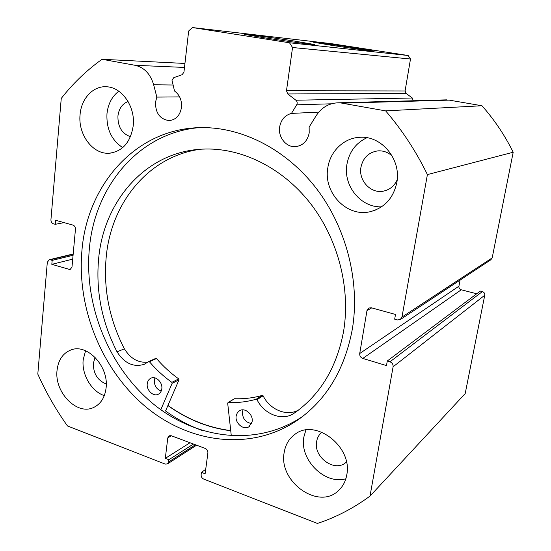 <?xml version="1.0" encoding="UTF-8"?>
<svg xmlns="http://www.w3.org/2000/svg" width="551" height="551" viewBox="0 0 551 551"><rect width="100%" height="100%" fill="white"/><g stroke="black" fill="none" stroke-linecap="round" stroke-linejoin="round"><path stroke-width="0.83" d="M371.718 307.871L366.973 310.619L368.839 308.016L371.408 307.789L395.508 314.469L394.674 319.174L397.388 319.931L400.26 319.587L401.968 317.08L427.404 174.591C415.984 151.208 402.065 129.967 385.645 110.882L339.822 102.768C329.794 102.672 321.908 106.99 316.15 115.738L309.139 127.067L309.207 132.929C307.472 141.125 302.885 145.698 295.446 146.656C286.189 147.454 277.952 137.165 279.632 127.026C280.996 119.705 284.943 115.173 291.472 113.416L296.686 104.814C297.54 103.051 297.278 101.522 295.901 100.22L287.732 93.966L286.486 90.715L292.547 47.51L289.482 42.771L192.409 27.55L188.662 31.001L183.944 72.167L182.126 74.709L173.779 77.657L171.988 80.177L174.515 90.998C179.66 94.82 181.982 100.303 181.486 107.431C180.005 115.6 175.803 119.973 168.895 120.566L170.025 120.511M73.159 254.273L50.279 259.81L52.159 260.375L51.822 264.342L70.073 269.57L71.995 267.015L75.453 229.257C75.473 227.15 74.647 225.752 72.973 225.083L55.623 220.269L55.272 224.319L53.364 223.782C51.739 223.121 50.926 221.75 50.94 219.663L61.251 98.422C72.987 83.442 86.576 70.39 102.025 59.281L135.119 65.3C144.238 67.449 150.416 73.944 153.66 84.778L156.835 97.1L155.492 102.245C155.451 113.058 159.921 119.168 168.895 120.566M156.835 97.1L179.64 96.893M291.472 113.416L318.795 112.108M330.958 45.203L313.092 42.158C311.398 41.573 335.731 44.92 354.844 47.882L373.447 51.043C375.658 51.691 350.78 48.288 330.958 45.203M263.13 37.599L244.685 34.382C242.075 33.521 272.786 37.688 295.171 41.187L314.573 44.548C317.92 45.499 286.52 41.27 263.13 37.599M198.608 127.68C138.315 133.073 94.503 186.872 89.338 248.838C84.117 305.591 108.643 366.401 152.007 402.864C195.302 439.133 256.201 447.488 302.306 416.652L303.064 416.136M352.365 329.009C360.182 281.857 346.503 227.914 316.515 188.642C286.389 149.431 242.385 127.178 201.645 127.612C136.283 127.901 87.141 184.509 81.927 250.609C76.754 307.975 101.529 369.459 145.25 406.411C188.903 443.149 250.306 451.765 296.817 420.675C326.137 400.432 344.657 369.879 352.365 329.009M284.206 452.392C278.152 481.491 318.602 510.694 338.631 490.452C342.908 486.437 345.622 481.285 346.751 474.983C352.964 446.675 315.165 417.872 294.895 434.367C289.041 438.651 285.473 444.657 284.206 452.392M305.874 430.055L303.856 437.026C299.365 459.493 324.635 485.08 345.856 478.757M57.049 370.348C54.253 392.284 76.988 415.785 93.629 407.464C100.695 404.062 104.848 397.588 106.074 388.056C109.084 366.525 87.306 343.239 71.003 349.933C62.917 353.129 58.261 359.934 57.049 370.348M85.557 350.753L83.187 359.769C81.514 374.432 91.473 391.451 104.297 395.625M327.831 167.773C323.113 192.988 347.392 218.058 371.016 211.481C384.88 207.458 393.483 197.83 396.81 182.588C401.438 159.583 381.74 135.622 360.099 137.295C344.044 137.75 330.139 151.208 327.831 167.773M366.897 137.729C355.891 142.957 349.238 151.814 346.93 164.294C342.991 185.646 360.76 207.789 381.533 206.825M80.081 114.553C77.843 134.437 92.788 154.549 109.16 153.226C122.474 151.504 130.484 142.42 133.19 125.965C135.594 106.866 121.95 87.079 106.426 86.769C93.112 85.784 81.286 98.581 80.081 114.553M118.796 91.204C112.025 96.411 108.086 103.891 106.984 113.63C106.26 128.851 111.509 140.181 122.721 147.62M130.47 136.703C121.888 133.638 117.707 126.723 117.935 115.944C118.92 108.616 122.294 103.802 128.066 101.508M397.181 179.805C394.399 185.907 389.894 189.668 383.675 191.087C371.002 194.062 358.343 180.652 360.946 167.256C363.033 157.751 368.653 152.29 377.821 150.878C383.2 150.513 387.98 152.221 392.167 155.988M106.253 383.985C97.596 380.541 93.291 373.654 93.339 363.323L95.123 357.372M346.09 462.255L346.427 461.938L346.09 462.255C335.056 472.903 313.257 457.275 316.646 441.503C317.307 437.618 319.057 434.519 321.887 432.191M50.279 259.81L49.225 259.748L47.31 262.297L37.805 374.088C46.008 392.408 55.906 409.696 67.491 425.957L165.224 464.087L167.401 463.97L168.578 462L195.426 444.774M171.313 435.751L167.793 437.859L165.3 458.363L168.854 459.734L168.578 462M167.793 437.859L169.067 435.8L171.175 435.703L205.234 448.438C207.086 449.34 207.968 450.835 207.892 452.929L205.124 473.77L201.432 472.345L201.129 474.645C201.053 476.705 201.935 478.192 203.767 479.115L317.404 523.45C335.993 517.334 353.522 508.215 370.01 496.093L393.097 366.787C393.276 364.39 392.229 362.73 389.956 361.8L482.373 291.596L480.307 291.066L387.284 361.001L389.956 361.8M362.792 358.425C360.574 357.516 359.555 355.877 359.72 353.515L458.921 286.196C458.763 287.973 459.541 289.179 461.256 289.798L362.792 358.425L386.471 365.588L387.284 361.001M366.973 310.619L359.72 353.515M289.482 42.771L408.153 55.506L331.151 43.639L192.409 27.55M408.153 55.506L410.495 59.019L292.547 47.51M286.486 90.715L405.081 90.97L410.495 59.019M405.081 90.97L406.018 93.381L287.732 93.966M295.901 100.22L412.348 98.016L406.018 93.381M412.348 98.016L413.209 100.764M401.968 317.08L492.181 257.902L513.195 152.234C504.75 135.195 494.337 119.705 481.953 105.751L449.223 100.13L443.72 99.938M492.181 257.902L490.831 259.803L400.57 319.387M458.921 286.196L460.092 280.101M476.705 293.779L461.256 289.798M482.373 291.596C484.129 292.23 484.921 293.442 484.749 295.24L393.097 366.787M370.01 496.093L465.189 393.593L484.749 295.24M102.025 59.281L184.943 63.455M427.404 174.591L513.195 152.234M481.953 105.751L385.645 110.882M64.102 222.618L55.272 224.319M72.718 259.142L51.822 264.342M73.069 255.285L52.159 260.375M193.456 444.037L168.854 459.734M190.012 442.749L165.3 458.363M205.709 469.356L201.432 472.345M148.88 361.511L155.85 358.343L156.491 358.543C163.179 366.305 170.59 373.082 178.71 378.888L178.999 379.832L165.562 410.956C177.167 419.345 189.523 425.909 202.63 430.648M167.89 405.557C187.23 419.435 208.182 427.838 230.745 430.765M231.31 435.875L227.687 403.222L228.238 402.54C237.75 402.919 247.068 401.817 256.194 399.234L257.014 399.668C263.895 414.008 281.651 421.171 293.222 413.822L297.843 410.571M251.6 423.561C245.477 422.438 242.433 418.553 242.454 411.907L243.046 409.854M252.11 421.701L248.962 426.756C243.549 430.551 234.767 423.058 236.172 415.915L237.288 412.844L239.492 410.715C244.899 407.141 253.529 414.607 252.11 421.701M161.229 391.038C156.505 389.254 154.204 385.638 154.321 380.19L154.948 377.917M161.794 388.91C161.409 391.479 160.217 393.269 158.233 394.275C153.261 396.94 146.208 390.053 147.269 383.634C147.654 380.975 148.887 379.157 150.967 378.165C155.919 375.658 162.869 382.525 161.794 388.91M298.649 409.958L293.235 413.849C319.573 395.783 336.303 368.585 343.425 332.253C351.008 288.745 338.121 238.679 309.855 202.706C281.478 166.788 240.112 147.172 202.403 149.128C146.263 151.67 104.132 200.337 98.719 257.854C95.585 290.501 101.694 321.832 117.039 351.855C124.471 363.357 133.507 367.524 144.162 364.342L148.77 361.539L149.417 361.745C156.174 369.611 163.647 376.478 171.843 382.366L172.139 383.324L160.809 409.696M200.309 149.259C148.908 156.14 111.598 202.245 106.309 255.905C103.154 288.18 109.174 319.153 124.361 348.817M117.039 351.855L124.381 348.811C130.601 358.784 138.508 363.199 148.102 362.062M234.127 399L234.609 398.71C244.038 399.062 253.274 397.953 262.324 395.384L263.13 395.804C269.914 409.91 287.402 416.962 298.869 409.786M230.724 430.593C208.188 427.672 187.264 419.277 167.952 405.412M135.119 65.3L184.489 67.436M343.128 103.147L449.223 100.13M68.944 269.522L71.189 268.929M331.392 103.802L296.686 104.814M153.66 84.778L172.98 85.006M172.139 383.324L178.999 379.832M171.843 382.366L178.71 378.888M149.417 361.745L156.491 358.543M256.194 399.234L262.324 395.384M228.238 402.54L234.609 398.71M257.014 399.668L263.13 395.804M295.446 146.656L297.182 146.442M339.678 489.426L338.631 490.452M94.717 406.934L93.629 407.464M375.334 210.103L371.016 211.481M111.137 153.033L109.16 153.226M386.106 190.419L383.675 191.087M196.555 445.194L167.518 463.894M49.225 259.748L73.193 253.97M296.817 420.675L302.306 416.652M339.822 102.768L446.654 99.855M248.962 426.756L249.334 426.508M158.233 394.275L158.585 394.089M148.77 361.539L155.85 358.343M144.162 364.342L145.292 363.832M227.969 402.602L234.34 398.772"/></g></svg>
